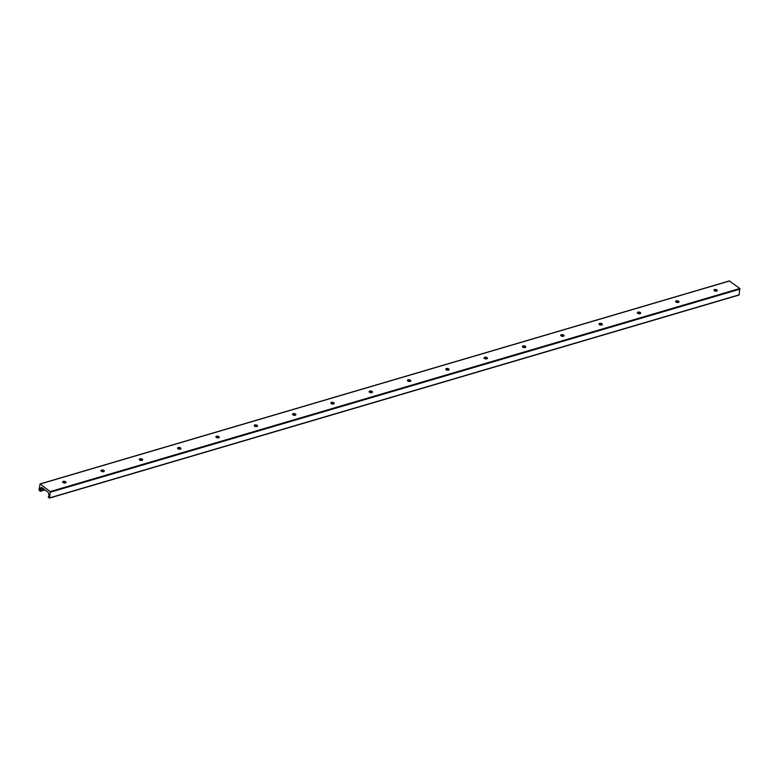 <?xml version="1.0" encoding="UTF-8"?>
<svg xmlns="http://www.w3.org/2000/svg" width="779" height="779" viewBox="0 0 779 779"><rect width="100%" height="100%" fill="white"/><g stroke="black" fill="none" stroke-linecap="round" stroke-linejoin="round"><path stroke-width="1.17" d="M716.943 291.025A3.544 1.772 8.4 0 0 714.168 290.616M713.992 290.363A1.694 0.847 -171.6 0 1 714.255 290.168A1.694 0.847 -171.6 0 1 716.875 290.47A1.694 0.847 -171.6 0 1 716.992 290.567A1.694 0.847 -171.6 0 1 717.196 290.84M716.943 289.963A1.694 0.847 -171.6 0 1 717.303 290.596A1.694 0.847 -171.6 0 1 715.502 291.19A1.694 0.847 -171.6 0 1 713.954 290.1A1.694 0.847 -171.6 0 1 715.132 289.476A1.694 0.847 -171.6 0 1 716.943 289.963M678.636 302.31A3.544 1.772 8.4 0 0 675.86 301.901M675.675 301.648A1.694 0.847 -171.6 0 1 675.948 301.444A1.694 0.847 -171.6 0 1 678.558 301.746A1.694 0.847 -171.6 0 1 678.684 301.853A1.694 0.847 -171.6 0 1 678.879 302.125M678.636 301.249A1.694 0.847 -171.6 0 1 678.996 301.882A1.694 0.847 -171.6 0 1 677.194 302.476A1.694 0.847 -171.6 0 1 675.636 301.385A1.694 0.847 -171.6 0 1 676.824 300.762A1.694 0.847 -171.6 0 1 678.636 301.249M640.328 313.596A3.544 1.772 8.4 0 0 637.543 313.187M637.368 312.934A1.694 0.847 -171.6 0 1 637.631 312.73A1.694 0.847 -171.6 0 1 640.25 313.031A1.694 0.847 -171.6 0 1 640.367 313.139A1.694 0.847 -171.6 0 1 640.572 313.401M640.319 312.525A1.694 0.847 -171.6 0 1 640.679 313.168A1.694 0.847 -171.6 0 1 638.877 313.762A1.694 0.847 -171.6 0 1 637.329 312.671A1.694 0.847 -171.6 0 1 638.507 312.048A1.694 0.847 -171.6 0 1 640.319 312.525M602.011 324.872A3.544 1.772 8.4 0 0 599.236 324.463M599.051 324.21A1.694 0.847 -171.6 0 1 599.324 324.015A1.694 0.847 -171.6 0 1 601.933 324.317A1.694 0.847 -171.6 0 1 602.06 324.415A1.694 0.847 -171.6 0 1 602.255 324.687M602.011 323.811A1.694 0.847 -171.6 0 1 602.371 324.444A1.694 0.847 -171.6 0 1 600.57 325.038A1.694 0.847 -171.6 0 1 599.012 323.957A1.694 0.847 -171.6 0 1 600.2 323.324A1.694 0.847 -171.6 0 1 602.011 323.811M563.704 336.158A3.544 1.772 8.4 0 0 560.919 335.749M560.744 335.496A1.694 0.847 -171.6 0 1 561.016 335.291A1.694 0.847 -171.6 0 1 563.626 335.593A1.694 0.847 -171.6 0 1 563.743 335.7A1.694 0.847 -171.6 0 1 563.947 335.973M563.694 335.097A1.694 0.847 -171.6 0 1 564.054 335.73A1.694 0.847 -171.6 0 1 562.253 336.324A1.694 0.847 -171.6 0 1 560.705 335.233A1.694 0.847 -171.6 0 1 561.883 334.61A1.694 0.847 -171.6 0 1 563.694 335.097M525.387 347.444A3.544 1.772 8.4 0 0 522.612 347.035M522.436 346.782A1.694 0.847 -171.6 0 1 522.699 346.577A1.694 0.847 -171.6 0 1 525.309 346.879A1.694 0.847 -171.6 0 1 525.436 346.986A1.694 0.847 -171.6 0 1 525.63 347.249M525.387 346.373A1.694 0.847 -171.6 0 1 525.747 347.015A1.694 0.847 -171.6 0 1 523.946 347.609A1.694 0.847 -171.6 0 1 522.397 346.519A1.694 0.847 -171.6 0 1 523.576 345.895A1.694 0.847 -171.6 0 1 525.387 346.373M487.079 358.72A3.544 1.772 8.4 0 0 484.304 358.311M484.119 358.058A1.694 0.847 -171.6 0 1 484.392 357.863A1.694 0.847 -171.6 0 1 487.002 358.165A1.694 0.847 -171.6 0 1 487.128 358.262A1.694 0.847 -171.6 0 1 487.323 358.535M487.079 357.658A1.694 0.847 -171.6 0 1 487.44 358.291A1.694 0.847 -171.6 0 1 485.638 358.885A1.694 0.847 -171.6 0 1 484.08 357.804A1.694 0.847 -171.6 0 1 485.259 357.172A1.694 0.847 -171.6 0 1 487.079 357.658M448.762 370.006A3.544 1.772 8.4 0 0 445.987 369.597M445.812 369.343A1.694 0.847 -171.6 0 1 446.075 369.139A1.694 0.847 -171.6 0 1 448.694 369.441A1.694 0.847 -171.6 0 1 448.811 369.548A1.694 0.847 -171.6 0 1 449.006 369.821M448.762 368.944A1.694 0.847 -171.6 0 1 449.123 369.577A1.694 0.847 -171.6 0 1 447.321 370.171A1.694 0.847 -171.6 0 1 445.773 369.08A1.694 0.847 -171.6 0 1 446.951 368.457A1.694 0.847 -171.6 0 1 448.762 368.944M410.455 381.291A3.544 1.772 8.4 0 0 407.68 380.882M407.495 380.629A1.694 0.847 -171.6 0 1 407.768 380.425A1.694 0.847 -171.6 0 1 410.377 380.727A1.694 0.847 -171.6 0 1 410.504 380.834A1.694 0.847 -171.6 0 1 410.699 381.097M410.455 380.22A1.694 0.847 -171.6 0 1 410.815 380.863A1.694 0.847 -171.6 0 1 409.014 381.457A1.694 0.847 -171.6 0 1 407.456 380.366A1.694 0.847 -171.6 0 1 408.644 379.743A1.694 0.847 -171.6 0 1 410.455 380.22M372.148 392.567A3.544 1.772 8.4 0 0 369.363 392.158M369.188 391.905A1.694 0.847 -171.6 0 1 369.45 391.71A1.694 0.847 -171.6 0 1 372.07 392.012A1.694 0.847 -171.6 0 1 372.187 392.11A1.694 0.847 -171.6 0 1 372.391 392.382M372.138 391.506A1.694 0.847 -171.6 0 1 372.498 392.139A1.694 0.847 -171.6 0 1 370.697 392.733A1.694 0.847 -171.6 0 1 369.149 391.652A1.694 0.847 -171.6 0 1 370.327 391.019A1.694 0.847 -171.6 0 1 372.138 391.506M333.831 403.853A3.544 1.772 8.4 0 0 331.056 403.444M330.871 403.191A1.694 0.847 -171.6 0 1 331.143 402.986A1.694 0.847 -171.6 0 1 333.753 403.288A1.694 0.847 -171.6 0 1 333.879 403.395A1.694 0.847 -171.6 0 1 334.074 403.668M333.831 402.792A1.694 0.847 -171.6 0 1 334.191 403.425A1.694 0.847 -171.6 0 1 332.39 404.019A1.694 0.847 -171.6 0 1 330.832 402.928A1.694 0.847 -171.6 0 1 332.02 402.305A1.694 0.847 -171.6 0 1 333.831 402.792M295.523 415.139A3.544 1.772 8.4 0 0 292.738 414.73M292.563 414.477A1.694 0.847 -171.6 0 1 292.826 414.272A1.694 0.847 -171.6 0 1 295.445 414.574A1.694 0.847 -171.6 0 1 295.562 414.681A1.694 0.847 -171.6 0 1 295.767 414.944M295.514 414.077A1.694 0.847 -171.6 0 1 295.874 414.71A1.694 0.847 -171.6 0 1 294.072 415.304A1.694 0.847 -171.6 0 1 292.524 414.214A1.694 0.847 -171.6 0 1 293.702 413.591A1.694 0.847 -171.6 0 1 295.514 414.077M257.206 426.415A3.544 1.772 8.4 0 0 254.431 426.006M254.246 425.753A1.694 0.847 -171.6 0 1 254.519 425.558A1.694 0.847 -171.6 0 1 257.128 425.86A1.694 0.847 -171.6 0 1 257.255 425.957A1.694 0.847 -171.6 0 1 257.45 426.23M257.206 425.353A1.694 0.847 -171.6 0 1 257.567 425.986A1.694 0.847 -171.6 0 1 255.765 426.58A1.694 0.847 -171.6 0 1 254.207 425.5A1.694 0.847 -171.6 0 1 255.395 424.867A1.694 0.847 -171.6 0 1 257.206 425.353M218.899 437.701A3.544 1.772 8.4 0 0 216.114 437.292M215.939 437.038A1.694 0.847 -171.6 0 1 216.211 436.834A1.694 0.847 -171.6 0 1 218.821 437.136A1.694 0.847 -171.6 0 1 218.938 437.243A1.694 0.847 -171.6 0 1 219.142 437.516M218.899 436.639A1.694 0.847 -171.6 0 1 219.25 437.272A1.694 0.847 -171.6 0 1 217.458 437.866A1.694 0.847 -171.6 0 1 215.9 436.776A1.694 0.847 -171.6 0 1 217.078 436.152A1.694 0.847 -171.6 0 1 218.899 436.639M180.582 448.986A3.544 1.772 8.4 0 0 177.807 448.577M177.631 448.324A1.694 0.847 -171.6 0 1 177.894 448.12A1.694 0.847 -171.6 0 1 180.504 448.422A1.694 0.847 -171.6 0 1 180.631 448.529A1.694 0.847 -171.6 0 1 180.825 448.792M180.582 447.925A1.694 0.847 -171.6 0 1 180.942 448.558A1.694 0.847 -171.6 0 1 179.141 449.152A1.694 0.847 -171.6 0 1 177.593 448.061A1.694 0.847 -171.6 0 1 178.771 447.438A1.694 0.847 -171.6 0 1 180.582 447.925M142.275 460.262A3.544 1.772 8.4 0 0 139.499 459.853M139.314 459.61A1.694 0.847 -171.6 0 1 139.587 459.406A1.694 0.847 -171.6 0 1 142.197 459.707A1.694 0.847 -171.6 0 1 142.323 459.805A1.694 0.847 -171.6 0 1 142.518 460.077M142.275 459.201A1.694 0.847 -171.6 0 1 142.635 459.834A1.694 0.847 -171.6 0 1 140.833 460.428A1.694 0.847 -171.6 0 1 139.275 459.347A1.694 0.847 -171.6 0 1 140.463 458.714A1.694 0.847 -171.6 0 1 142.275 459.201M103.958 471.548A3.544 1.772 8.4 0 0 101.182 471.139M101.007 470.886A1.694 0.847 -171.6 0 1 101.27 470.682A1.694 0.847 -171.6 0 1 103.889 470.983A1.694 0.847 -171.6 0 1 104.006 471.091A1.694 0.847 -171.6 0 1 104.211 471.363M103.958 470.487A1.694 0.847 -171.6 0 1 104.318 471.12A1.694 0.847 -171.6 0 1 102.516 471.714A1.694 0.847 -171.6 0 1 100.968 470.623A1.694 0.847 -171.6 0 1 102.146 470A1.694 0.847 -171.6 0 1 103.958 470.487M65.65 482.834A3.544 1.772 8.4 0 0 62.875 482.425M62.69 482.172A1.694 0.847 -171.6 0 1 62.963 481.967A1.694 0.847 -171.6 0 1 65.572 482.269A1.694 0.847 -171.6 0 1 65.699 482.376A1.694 0.847 -171.6 0 1 65.894 482.639M65.65 481.773A1.694 0.847 -171.6 0 1 66.011 482.405A1.694 0.847 -171.6 0 1 64.209 482.999A1.694 0.847 -171.6 0 1 62.651 481.909A1.694 0.847 -171.6 0 1 63.839 481.286A1.694 0.847 -171.6 0 1 65.65 481.773M49.574 497.976L739.057 295.037L739.826 288.493L729.426 281.024M42.105 487.81L41.715 487.518A0.925 0.545 -106.4 0 0 41.199 487.498L40.274 488.384A1.237 0.721 -106.4 0 0 40.099 489.592L40.323 491.286L38.95 489.894L40.138 484.012L50.216 491.588L49.603 497.898L48.259 497.323L48.765 496.106A1.237 0.721 -106.4 0 0 48.941 494.889L48.434 492.941A0.925 0.545 -106.4 0 0 48.016 492.25L42.241 487.771M40.138 484.012L729.748 280.927M40.43 491.179L44.851 489.874M40.43 490.897L44.588 489.67M40.099 489.592L43.244 488.667M63.352 482.746L64.248 482.483M101.66 471.461L102.565 471.198M139.977 460.175L140.872 459.912M178.284 448.899L179.189 448.636M216.601 437.613L217.497 437.35M254.908 426.327L255.814 426.064M293.216 415.051L294.121 414.779M331.533 403.765L332.429 403.503M369.84 392.48L370.746 392.217M408.157 381.204L409.053 380.931M446.464 369.918L447.37 369.655M484.781 358.632L485.677 358.369M523.089 347.356L523.994 347.083M561.396 336.07L562.302 335.807M599.713 324.785L600.609 324.522M638.02 313.509L638.926 313.236M676.338 302.223L677.233 301.96M714.645 290.937L715.55 290.674M40.274 488.384L42.261 487.8M49.603 497.898L739.213 294.803M50.44 492.192L740.05 289.106M50.216 491.588L739.826 288.493M39.943 483.963L729.553 280.878M40.323 491.286L44.939 489.933M49.447 498.122L739.057 295.037"/></g></svg>
